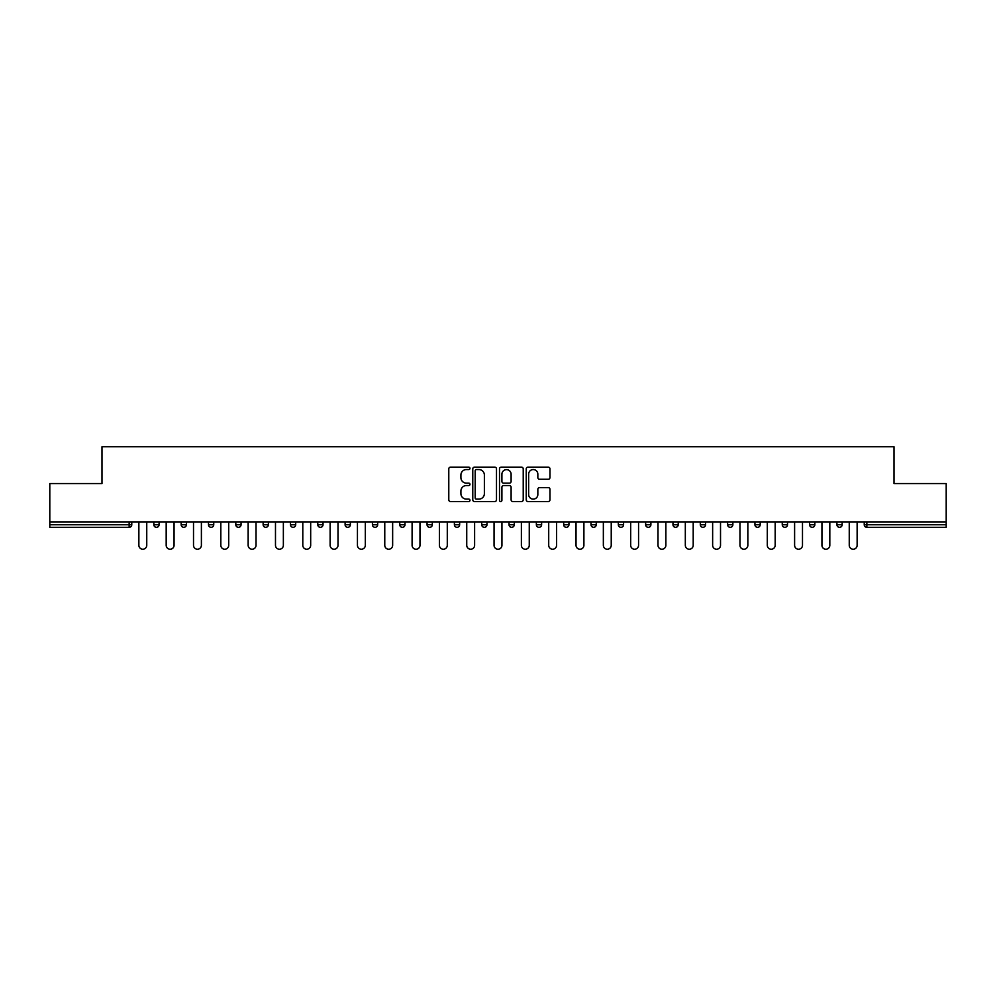 <?xml version="1.0" encoding="UTF-8"?>
<svg xmlns="http://www.w3.org/2000/svg" width="996" height="996" viewBox="0 0 996 996"><rect width="100%" height="100%" fill="white"/><g stroke="black" fill="none" stroke-linecap="round" stroke-linejoin="round"><path stroke-width="1.49" d="M469.975 468.344A1.208 1.208 0 0 0 468.78 467.149L450.503 467.149A1.718 1.718 0 0 0 448.785 468.867L448.785 499.805A1.718 1.718 0 0 0 450.503 501.536L468.78 501.536A1.208 1.208 0 0 0 469.975 500.328A1.208 1.208 0 0 0 468.78 499.12L466.414 499.12A5.503 5.503 0 0 1 460.911 493.618L460.911 491.04A5.503 5.503 0 0 1 466.414 485.538L468.78 485.538A1.208 1.208 0 0 0 469.975 484.342A1.208 1.208 0 0 0 468.78 483.135L466.414 483.135A5.503 5.503 0 0 1 460.911 477.632L460.911 475.055A5.503 5.503 0 0 1 466.414 469.552L468.78 469.552A1.208 1.208 0 0 0 469.975 468.344M548.248 479.263A1.718 1.718 0 0 0 549.966 477.545L549.966 468.867A1.718 1.718 0 0 0 548.248 467.149L527.955 467.149A1.718 1.718 0 0 0 526.237 468.867L526.237 499.805A1.718 1.718 0 0 0 527.955 501.536L548.248 501.536A1.718 1.718 0 0 0 549.966 499.805L549.966 489.322A1.718 1.718 0 0 0 548.248 487.604L539.558 487.604A1.718 1.718 0 0 0 537.84 489.322L537.84 494.526A4.594 4.594 0 0 1 533.246 499.12A4.594 4.594 0 0 1 528.639 494.526L528.639 474.158A4.594 4.594 0 0 1 533.246 469.552A4.594 4.594 0 0 1 537.84 474.158L537.84 477.545A1.718 1.718 0 0 0 539.558 479.263L548.248 479.263M49.8 521.904L49.8 483.546L101.99 483.546L101.99 446.768L894.01 446.768L894.01 483.546L946.2 483.546L946.2 521.904L49.8 521.904L49.8 524.705L129.144 524.705L129.144 521.904M496.494 468.867A1.718 1.718 0 0 0 494.775 467.149L474.494 467.149A1.718 1.718 0 0 0 472.776 468.867L472.776 499.805A1.718 1.718 0 0 0 474.494 501.536L494.775 501.536A1.718 1.718 0 0 0 496.494 499.805L496.494 468.867M501.225 467.149L521.506 467.149A1.718 1.718 0 0 1 523.224 468.867L523.224 499.805A1.718 1.718 0 0 1 521.506 501.536L512.828 501.536A1.718 1.718 0 0 1 511.11 499.805L511.11 487.256A1.718 1.718 0 0 0 509.392 485.538L503.627 485.538A1.718 1.718 0 0 0 501.909 487.256L501.909 500.328A1.208 1.208 0 0 1 500.702 501.536A1.208 1.208 0 0 1 499.506 500.328L499.506 468.867A1.718 1.718 0 0 1 501.225 467.149M129.144 527.332A2.627 2.627 0 0 0 131.771 524.705L129.144 524.705L129.144 527.332A2.627 2.627 0 0 0 131.771 524.705L131.771 521.904L131.771 524.705A2.627 2.627 0 0 1 129.144 527.332L49.8 527.332L49.8 524.705M946.2 521.904L946.2 527.332L866.856 527.332A2.627 2.627 0 0 1 864.229 524.705L864.229 521.904L864.229 524.705L946.2 524.705M153.832 521.904L153.832 524.705L153.832 521.904M156.459 527.332A2.627 2.627 0 0 1 153.832 524.705A2.627 2.627 0 0 0 156.459 527.332A2.627 2.627 0 0 0 159.086 524.705L159.086 521.904L159.086 524.705A2.627 2.627 0 0 1 156.459 527.332A2.627 2.627 0 0 1 153.832 524.705L159.086 524.705A2.627 2.627 0 0 1 156.459 527.332M181.16 521.904L181.16 524.705L181.16 521.904M186.414 521.904L186.414 524.705L186.414 521.904M208.488 521.904L208.488 524.705L208.488 521.904M213.742 521.904L213.742 524.705A2.627 2.627 0 0 1 211.115 527.332A2.627 2.627 0 0 1 208.488 524.705A2.627 2.627 0 0 0 211.115 527.332A2.627 2.627 0 0 0 213.742 524.705A2.627 2.627 0 0 1 211.115 527.332A2.627 2.627 0 0 1 208.488 524.705L213.742 524.705M235.803 521.904L235.803 524.705L235.803 521.904M241.057 521.904L241.057 524.705L241.057 521.904M263.131 521.904L263.131 524.705L263.131 521.904M268.385 521.904L268.385 524.705L268.385 521.904M295.7 521.904L295.7 524.705L290.446 524.705A2.627 2.627 0 0 0 293.073 527.332A2.627 2.627 0 0 1 290.446 524.705L290.446 521.904M317.774 521.904L317.774 524.705L317.774 521.904M323.028 521.904L323.028 524.705L323.028 521.904M345.102 521.904L345.102 524.705L345.102 521.904M350.355 521.904L350.355 524.705L350.355 521.904M372.417 521.904L372.417 524.705L372.417 521.904M377.671 521.904L377.671 524.705A2.627 2.627 0 0 1 375.044 527.332A2.627 2.627 0 0 1 372.417 524.705L377.671 524.705A2.627 2.627 0 0 1 375.044 527.332M399.745 521.904L399.745 524.705L399.745 521.904M404.999 521.904L404.999 524.705L404.999 521.904M427.06 521.904L427.06 524.705L427.06 521.904M432.326 521.904L432.326 524.705A2.627 2.627 0 0 1 429.687 527.332A2.627 2.627 0 0 1 427.06 524.705L432.326 524.705A2.627 2.627 0 0 1 429.687 527.332M454.388 521.904L454.388 524.705L454.388 521.904M459.642 521.904L459.642 524.705L459.642 521.904M481.715 521.904L481.715 524.705L481.715 521.904M486.969 521.904L486.969 524.705L486.969 521.904M514.285 521.904L514.285 524.705A2.627 2.627 0 0 1 511.658 527.332A2.627 2.627 0 0 1 509.031 524.705L509.031 521.904M541.612 521.904L541.612 524.705A2.627 2.627 0 0 1 538.985 527.332A2.627 2.627 0 0 1 536.358 524.705L536.358 521.904M568.94 521.904L568.94 524.705A2.627 2.627 0 0 1 566.313 527.332A2.627 2.627 0 0 1 563.674 524.705L563.674 521.904M596.255 521.904L596.255 524.705A2.627 2.627 0 0 1 593.628 527.332A2.627 2.627 0 0 1 591.002 524.705L591.002 521.904M620.956 527.332A2.627 2.627 0 0 0 623.583 524.705L623.583 521.904L623.583 524.705A2.627 2.627 0 0 1 620.956 527.332A2.627 2.627 0 0 1 618.329 524.705L618.329 521.904M650.898 521.904L650.898 524.705A2.627 2.627 0 0 1 648.272 527.332A2.627 2.627 0 0 1 645.645 524.705L645.645 521.904M672.972 521.904L672.972 524.705L672.972 521.904M678.226 521.904L678.226 524.705A2.627 2.627 0 0 1 675.599 527.332A2.627 2.627 0 0 1 672.972 524.705L678.226 524.705A2.627 2.627 0 0 1 675.599 527.332M702.927 527.332A2.627 2.627 0 0 0 705.554 524.705L705.554 521.904L705.554 524.705A2.627 2.627 0 0 1 702.927 527.332A2.627 2.627 0 0 1 700.3 524.705L700.3 521.904M727.615 521.904L727.615 524.705L727.615 521.904M732.869 521.904L732.869 524.705A2.627 2.627 0 0 1 730.242 527.332A2.627 2.627 0 0 1 727.615 524.705L732.869 524.705A2.627 2.627 0 0 1 730.242 527.332A2.627 2.627 0 0 0 732.869 524.705M754.943 524.705A2.627 2.627 0 0 0 757.57 527.332A2.627 2.627 0 0 0 760.197 524.705L760.197 521.904L760.197 524.705L754.943 524.705A2.627 2.627 0 0 0 757.57 527.332A2.627 2.627 0 0 1 754.943 524.705L754.943 521.904M782.258 521.904L782.258 524.705L782.258 521.904M787.512 521.904L787.512 524.705L787.512 521.904M814.84 521.904L814.84 524.705A2.627 2.627 0 0 1 812.213 527.332A2.627 2.627 0 0 1 809.586 524.705L809.586 521.904M842.168 521.904L842.168 524.705A2.627 2.627 0 0 1 839.541 527.332A2.627 2.627 0 0 1 836.914 524.705L836.914 521.904M183.787 527.332A2.627 2.627 0 0 1 181.16 524.705A2.627 2.627 0 0 0 183.787 527.332A2.627 2.627 0 0 0 186.414 524.705A2.627 2.627 0 0 1 183.787 527.332A2.627 2.627 0 0 1 181.16 524.705L186.414 524.705A2.627 2.627 0 0 1 183.787 527.332M238.43 527.332A2.627 2.627 0 0 1 235.803 524.705A2.627 2.627 0 0 0 238.43 527.332A2.627 2.627 0 0 0 241.057 524.705A2.627 2.627 0 0 1 238.43 527.332A2.627 2.627 0 0 1 235.803 524.705L241.057 524.705A2.627 2.627 0 0 1 238.43 527.332M265.758 527.332A2.627 2.627 0 0 1 263.131 524.705A2.627 2.627 0 0 0 265.758 527.332A2.627 2.627 0 0 0 268.385 524.705A2.627 2.627 0 0 1 265.758 527.332A2.627 2.627 0 0 1 263.131 524.705L268.385 524.705A2.627 2.627 0 0 1 265.758 527.332M293.073 527.332A2.627 2.627 0 0 0 295.7 524.705A2.627 2.627 0 0 1 293.073 527.332A2.627 2.627 0 0 1 290.446 524.705M320.401 527.332A2.627 2.627 0 0 1 317.774 524.705A2.627 2.627 0 0 0 320.401 527.332A2.627 2.627 0 0 0 323.028 524.705A2.627 2.627 0 0 1 320.401 527.332A2.627 2.627 0 0 1 317.774 524.705L323.028 524.705A2.627 2.627 0 0 1 320.401 527.332M347.729 527.332A2.627 2.627 0 0 1 345.102 524.705L350.355 524.705A2.627 2.627 0 0 1 347.729 527.332A2.627 2.627 0 0 0 350.355 524.705M402.372 527.332A2.627 2.627 0 0 1 399.745 524.705A2.627 2.627 0 0 0 402.372 527.332A2.627 2.627 0 0 0 404.999 524.705A2.627 2.627 0 0 1 402.372 527.332A2.627 2.627 0 0 1 399.745 524.705L404.999 524.705M457.015 527.332A2.627 2.627 0 0 1 454.388 524.705L459.642 524.705A2.627 2.627 0 0 1 457.015 527.332A2.627 2.627 0 0 0 459.642 524.705M484.342 527.332A2.627 2.627 0 0 1 481.715 524.705A2.627 2.627 0 0 0 484.342 527.332A2.627 2.627 0 0 0 486.969 524.705A2.627 2.627 0 0 1 484.342 527.332A2.627 2.627 0 0 1 481.715 524.705L486.969 524.705A2.627 2.627 0 0 1 484.342 527.332M784.885 527.332A2.627 2.627 0 0 1 782.258 524.705L787.512 524.705A2.627 2.627 0 0 1 784.885 527.332A2.627 2.627 0 0 0 787.512 524.705A2.627 2.627 0 0 1 784.885 527.332M476.387 469.552A1.208 1.208 0 0 0 475.179 470.759L475.179 497.925A1.208 1.208 0 0 0 476.387 499.12L478.877 499.12A5.503 5.503 0 0 0 484.38 493.618L484.38 475.055A5.503 5.503 0 0 0 478.877 469.552L476.387 469.552M511.11 474.233A4.594 4.594 0 0 0 506.516 469.639A4.594 4.594 0 0 0 501.909 474.233L501.909 481.417A1.718 1.718 0 0 0 503.627 483.135L509.392 483.135A1.718 1.718 0 0 0 511.11 481.417L511.11 474.233M138.867 545.285L138.867 521.904L138.867 545.285A3.947 3.947 0 0 0 142.802 549.232A3.947 3.947 0 0 0 146.748 545.285L146.748 521.904M166.183 545.285L166.183 521.904L166.183 545.285A3.947 3.947 0 0 0 170.129 549.232A3.947 3.947 0 0 0 174.063 545.285L174.063 521.904M193.51 545.285L193.51 521.904L193.51 545.285A3.947 3.947 0 0 0 197.445 549.232A3.947 3.947 0 0 0 201.391 545.285L201.391 521.904M220.826 545.285L220.826 521.904L220.826 545.285A3.947 3.947 0 0 0 224.772 549.232A3.947 3.947 0 0 0 228.707 545.285L228.707 521.904M248.153 545.285L248.153 521.904L248.153 545.285A3.947 3.947 0 0 0 252.1 549.232A3.947 3.947 0 0 0 256.034 545.285L256.034 521.904M275.481 545.285L275.481 521.904L275.481 545.285A3.947 3.947 0 0 0 279.415 549.232A3.947 3.947 0 0 0 283.362 545.285L283.362 521.904M302.796 545.285L302.796 521.904L302.796 545.285A3.947 3.947 0 0 0 306.743 549.232A3.947 3.947 0 0 0 310.677 545.285L310.677 521.904M330.124 545.285L330.124 521.904L330.124 545.285A3.947 3.947 0 0 0 334.058 549.232A3.947 3.947 0 0 0 338.005 545.285L338.005 521.904M357.44 545.285L357.44 521.904L357.44 545.285A3.947 3.947 0 0 0 361.386 549.232A3.947 3.947 0 0 0 365.32 545.285L365.32 521.904M384.767 545.285L384.767 521.904L384.767 545.285A3.947 3.947 0 0 0 388.714 549.232A3.947 3.947 0 0 0 392.648 545.285L392.648 521.904M412.095 545.285L412.095 521.904L412.095 545.285A3.947 3.947 0 0 0 416.029 549.232A3.947 3.947 0 0 0 419.976 545.285L419.976 521.904M439.41 545.285L439.41 521.904L439.41 545.285A3.947 3.947 0 0 0 443.357 549.232A3.947 3.947 0 0 0 447.291 545.285L447.291 521.904M466.738 545.285L466.738 521.904L466.738 545.285A3.947 3.947 0 0 0 470.672 549.232A3.947 3.947 0 0 0 474.619 545.285L474.619 521.904M494.053 545.285L494.053 521.904L494.053 545.285A3.947 3.947 0 0 0 498 549.232A3.947 3.947 0 0 0 501.947 545.285L501.947 521.904M521.381 545.285L521.381 521.904L521.381 545.285A3.947 3.947 0 0 0 525.328 549.232A3.947 3.947 0 0 0 529.262 545.285L529.262 521.904M548.709 545.285L548.709 521.904L548.709 545.285A3.947 3.947 0 0 0 552.643 549.232A3.947 3.947 0 0 0 556.59 545.285L556.59 521.904M576.024 545.285L576.024 521.904L576.024 545.285A3.947 3.947 0 0 0 579.971 549.232A3.947 3.947 0 0 0 583.905 545.285L583.905 521.904M603.352 545.285L603.352 521.904L603.352 545.285A3.947 3.947 0 0 0 607.286 549.232A3.947 3.947 0 0 0 611.233 545.285L611.233 521.904M630.68 545.285L630.68 521.904L630.68 545.285A3.947 3.947 0 0 0 634.614 549.232A3.947 3.947 0 0 0 638.561 545.285L638.561 521.904M657.995 545.285L657.995 521.904L657.995 545.285A3.947 3.947 0 0 0 661.942 549.232A3.947 3.947 0 0 0 665.876 545.285L665.876 521.904M685.323 545.285L685.323 521.904L685.323 545.285A3.947 3.947 0 0 0 689.257 549.232A3.947 3.947 0 0 0 693.204 545.285L693.204 521.904M712.638 545.285L712.638 521.904L712.638 545.285A3.947 3.947 0 0 0 716.585 549.232A3.947 3.947 0 0 0 720.519 545.285L720.519 521.904M739.966 545.285L739.966 521.904L739.966 545.285A3.947 3.947 0 0 0 743.9 549.232A3.947 3.947 0 0 0 747.847 545.285L747.847 521.904M767.293 545.285L767.293 521.904L767.293 545.285A3.947 3.947 0 0 0 771.228 549.232A3.947 3.947 0 0 0 775.174 545.285L775.174 521.904M794.609 545.285L794.609 521.904L794.609 545.285A3.947 3.947 0 0 0 798.555 549.232A3.947 3.947 0 0 0 802.49 545.285L802.49 521.904M821.937 545.285L821.937 521.904L821.937 545.285A3.947 3.947 0 0 0 825.871 549.232A3.947 3.947 0 0 0 829.817 545.285L829.817 521.904M849.252 545.285L849.252 521.904L849.252 545.285A3.947 3.947 0 0 0 853.198 549.232A3.947 3.947 0 0 0 857.133 545.285L857.133 521.904M866.856 521.904L866.856 527.332M511.658 527.332A2.627 2.627 0 0 0 514.285 524.705L509.031 524.705M538.985 527.332A2.627 2.627 0 0 0 541.612 524.705L536.358 524.705M566.313 527.332A2.627 2.627 0 0 0 568.94 524.705L563.674 524.705M593.628 527.332A2.627 2.627 0 0 0 596.255 524.705L591.002 524.705M623.583 524.705L618.329 524.705M648.272 527.332A2.627 2.627 0 0 0 650.898 524.705L645.645 524.705M705.554 524.705L700.3 524.705M757.57 527.332A2.627 2.627 0 0 0 760.197 524.705M812.213 527.332A2.627 2.627 0 0 0 814.84 524.705L809.586 524.705M839.541 527.332A2.627 2.627 0 0 0 842.168 524.705L836.914 524.705"/></g></svg>

